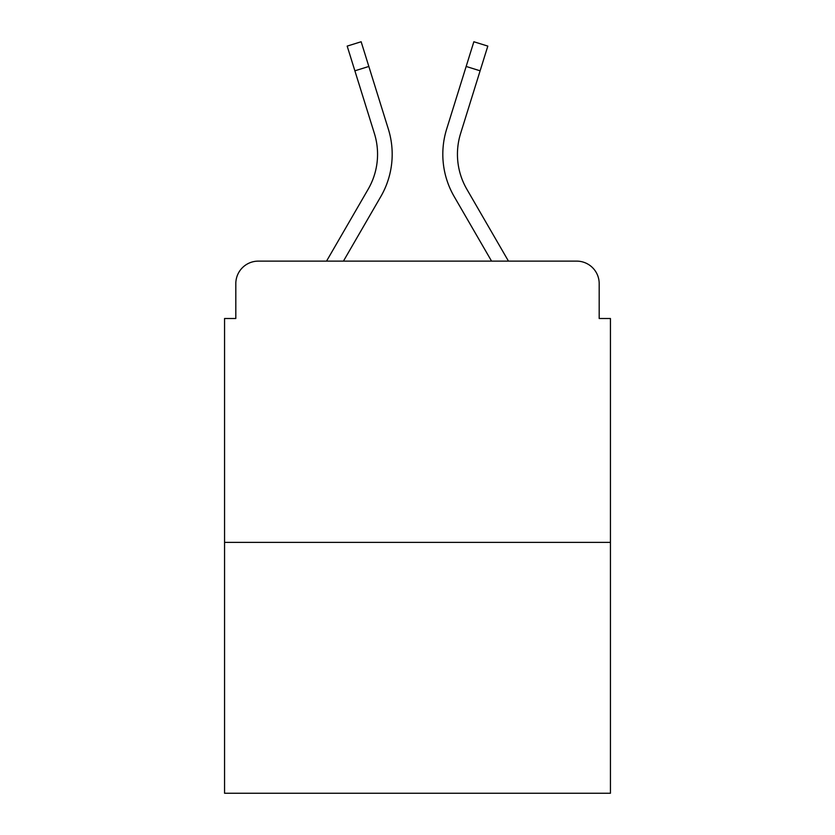 <?xml version="1.0" encoding="UTF-8"?>
<svg xmlns="http://www.w3.org/2000/svg" width="835" height="835" viewBox="0 0 835 835"><rect width="100%" height="100%" fill="white"/><g stroke="black" fill="none" stroke-linecap="round" stroke-linejoin="round"><path stroke-width="1.25" d="M235.814 283.629L235.814 318.5L235.814 283.629A22.503 22.503 0 0 1 258.318 261.125L326.537 261.125L368.172 189.201A69.754 69.754 0 0 0 374.404 133.517L347.183 46.102L361.148 41.75L388.369 129.164A84.377 84.377 0 0 1 380.833 196.528L343.435 261.125L491.564 261.125L454.167 196.528A84.377 84.377 0 0 1 446.631 129.164L473.852 41.75L487.817 46.102L480.115 70.808L466.16 66.456L446.631 129.164M610.437 542.374L224.563 542.374L224.563 793.25L610.437 793.25L610.437 318.5L599.186 318.5L599.186 283.629A22.503 22.503 0 0 0 576.682 261.125L258.318 261.125M224.563 542.374L224.563 318.5L235.814 318.5M480.115 70.808L460.596 133.517A69.754 69.754 0 0 0 466.828 189.201A69.754 69.754 0 0 1 460.596 133.517A69.754 69.754 0 0 0 466.828 189.201A69.754 69.754 0 0 1 460.596 133.517A69.754 69.754 0 0 0 466.828 189.201A69.754 69.754 0 0 1 460.596 133.517A69.754 69.754 0 0 0 466.828 189.201A69.754 69.754 0 0 1 460.596 133.517A69.754 69.754 0 0 0 466.828 189.201A69.754 69.754 0 0 1 460.596 133.517A69.754 69.754 0 0 0 466.828 189.201A69.754 69.754 0 0 1 460.596 133.517A69.754 69.754 0 0 0 466.828 189.201A69.754 69.754 0 0 1 460.596 133.517A69.754 69.754 0 0 0 466.828 189.201A69.754 69.754 0 0 1 460.596 133.517A69.754 69.754 0 0 0 466.828 189.201A69.754 69.754 0 0 1 460.596 133.517A69.754 69.754 0 0 0 466.828 189.201A69.754 69.754 0 0 1 460.596 133.517A69.754 69.754 0 0 0 466.828 189.201A69.754 69.754 0 0 1 460.596 133.517A69.754 69.754 0 0 0 466.828 189.201L508.463 261.125L576.682 261.125M599.186 318.5L599.186 283.629M354.885 70.808L368.84 66.456L388.369 129.164M368.172 189.201A69.754 69.754 0 0 0 374.404 133.517A69.754 69.754 0 0 1 368.172 189.201A69.754 69.754 0 0 0 374.404 133.517A69.754 69.754 0 0 1 368.172 189.201A69.754 69.754 0 0 0 374.404 133.517A69.754 69.754 0 0 1 368.172 189.201A69.754 69.754 0 0 0 374.404 133.517A69.754 69.754 0 0 1 368.172 189.201A69.754 69.754 0 0 0 374.404 133.517A69.754 69.754 0 0 1 368.172 189.201A69.754 69.754 0 0 0 374.404 133.517A69.754 69.754 0 0 1 368.172 189.201A69.754 69.754 0 0 0 374.404 133.517A69.754 69.754 0 0 1 368.172 189.201A69.754 69.754 0 0 0 374.404 133.517A69.754 69.754 0 0 1 368.172 189.201A69.754 69.754 0 0 0 374.404 133.517A69.754 69.754 0 0 1 368.172 189.201A69.754 69.754 0 0 0 374.404 133.517A69.754 69.754 0 0 1 368.172 189.201A69.754 69.754 0 0 0 374.404 133.517A69.754 69.754 0 0 1 368.172 189.201"/></g></svg>
